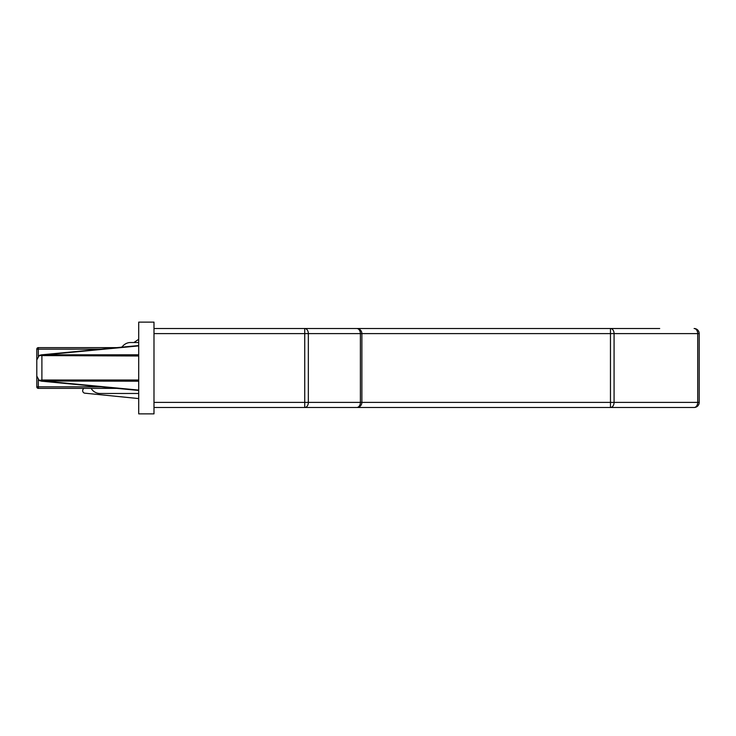 <?xml version="1.0" encoding="UTF-8"?>
<svg xmlns="http://www.w3.org/2000/svg" width="736" height="736" viewBox="0 0 736 736"><rect width="100%" height="100%" fill="white"/><g stroke="black" fill="none" stroke-linecap="round" stroke-linejoin="round"><path stroke-width="1.1" d="M153.99 328.514L356.794 328.514A5.097 5.097 0 0 1 361.882 333.61L361.882 402.39L610.466 402.39L610.466 407.486A5.097 3.606 -90 0 0 614.072 402.39L699.2 402.39A5.097 5.097 0 0 1 694.103 407.486A5.097 3.606 -90 0 0 697.71 402.39L697.71 333.61L699.2 333.61L699.2 402.39A5.097 5.097 0 0 1 694.103 407.486L153.99 407.486M306.36 328.514L659.714 328.514M117.052 388.378L38.327 388.378A1.527 1.527 0 0 1 36.8 386.851L36.8 349.149A1.527 1.527 0 0 1 38.327 347.622L117.052 347.622L121.679 347.18L123.354 345.506A10.194 10.194 0 0 1 130.557 342.525L138.708 342.525M138.708 393.475L99.986 393.475A10.194 10.194 0 0 1 91.154 388.378M138.708 339.287L133.906 342.525M83.895 388.378L83.38 388.902A2.548 2.548 0 0 0 84.612 393.153L138.708 398.572M626.594 328.514L610.54 328.514M694.103 328.514A5.097 5.097 0 0 1 699.2 333.61A5.097 5.097 0 0 0 694.103 328.514A5.097 3.606 -90 0 1 697.71 333.61L614.072 333.61A5.097 3.606 -90 0 0 610.466 328.514L610.466 333.61L308.347 333.61L308.347 402.39A5.097 3.606 90 0 1 304.741 407.486L304.741 333.61L153.99 333.61M138.708 355.994L39.21 355.571L36.8 359.895L36.8 376.105L39.21 380.429L41.897 380.006L41.409 381.174L39.21 380.429M39.21 355.571L41.409 354.826L138.708 354.798M39.652 355.322L41.51 354.991L39.9 355.203M39.9 380.797L41.51 381.009L39.661 380.687M41.409 354.826L138.708 345.552L41.409 354.826M138.708 390.448L41.409 381.174M138.708 381.202L41.897 381.027M304.741 328.514A5.097 3.606 90 0 1 308.347 333.61L304.741 333.61L304.741 328.514M153.99 402.39L360.392 402.39A5.097 3.606 90 0 1 356.794 407.486A5.097 5.097 0 0 0 361.882 402.39L360.392 402.39L360.392 333.61A5.097 3.606 90 0 0 356.794 328.514M138.708 413.862L153.99 413.862L153.99 322.138L138.708 322.138L138.708 413.862M610.466 402.39L610.466 333.61L614.072 333.61L614.072 402.39L610.466 402.39M38.327 379.748L38.327 386.851L100.998 386.851M100.998 349.149L38.327 349.149L38.327 356.252M36.8 386.851A1.527 1.527 0 0 0 38.327 388.378L38.327 386.851L36.8 386.851M36.8 349.149L38.327 349.149L38.327 347.622A1.527 1.527 0 0 0 36.8 349.149M138.708 380.006L41.897 380.006L41.897 354.973M138.708 345.902L45.209 354.798M45.209 381.202L138.708 390.098"/></g></svg>

